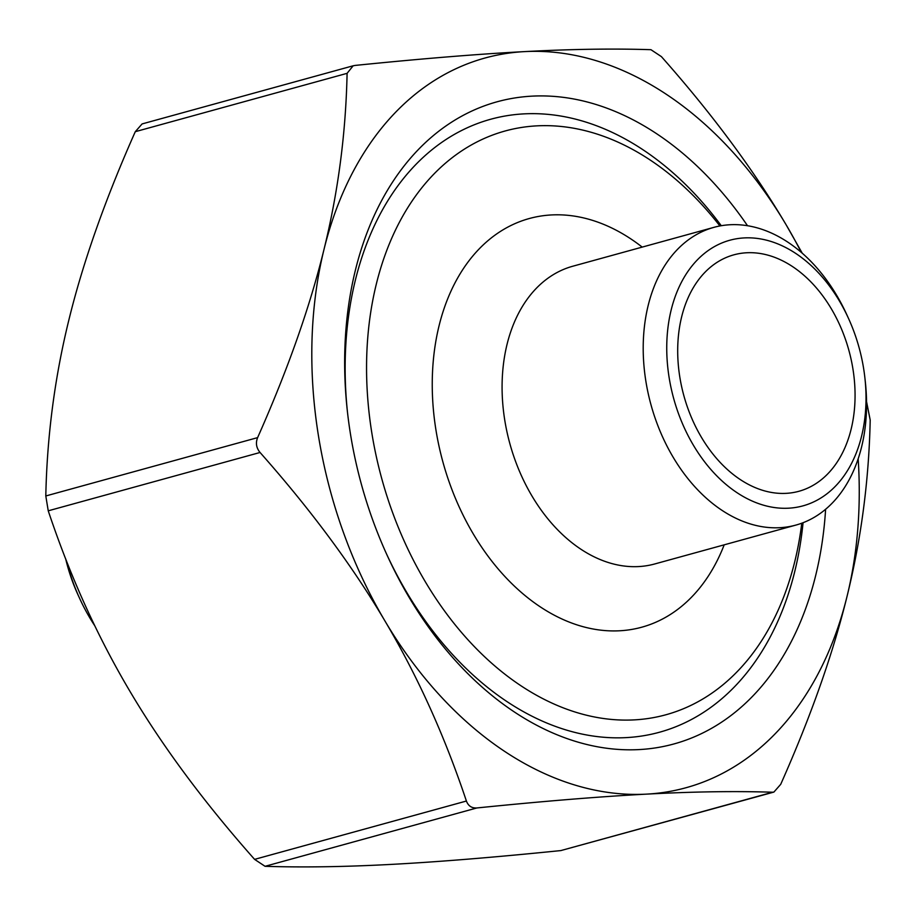 <?xml version="1.0" encoding="UTF-8"?>
<svg xmlns="http://www.w3.org/2000/svg" width="916" height="916" viewBox="0 0 916 916"><rect width="100%" height="100%" fill="white"/><g stroke="black" fill="none" stroke-linecap="round" stroke-linejoin="round"><path stroke-width="1.37" d="M866.536 401.574L870.2 420.032C868.941 480.007 861.235 538.734 847.082 596.213C833.01 653.669 810.889 716.369 780.718 784.314L773.894 792.077L772.692 792.226C735.216 791.012 693.114 791.642 646.41 794.138C599.774 796.611 543.257 801.214 476.87 807.958C471.763 808.278 468.282 805.966 466.404 801.031C444.626 735.857 417.444 675.779 384.846 620.796C352.328 565.802 310.73 509.685 260.052 452.481C256.297 447.913 255.484 442.966 257.614 437.63C287.773 369.686 309.894 306.986 323.978 249.53C338.13 192.051 345.836 133.324 347.095 73.337L353.152 65.792L355.122 65.425C421.509 58.681 478.026 54.078 524.662 51.605C571.366 49.109 613.468 48.479 650.944 49.693L661.409 56.632C712.098 113.836 753.696 169.941 786.214 224.947A378.445 264.094 74.6 0 0 524.662 51.605A378.445 264.094 74.6 0 0 323.978 249.53A378.445 264.094 74.6 0 0 384.846 620.796A378.445 264.094 74.6 0 0 646.41 794.138A378.445 264.094 74.6 0 0 847.082 596.213A378.445 264.094 74.6 0 0 858.166 458.801M353.152 65.792L142.106 123.923L135.282 131.686C105.111 199.631 82.99 262.331 68.918 319.787C54.765 377.266 47.059 435.993 45.8 495.968L48.239 510.819C70.017 576.004 97.199 636.07 129.786 691.053C162.304 746.059 203.902 802.164 254.591 859.368L265.056 866.307C302.532 867.521 344.634 866.891 391.338 864.395C437.974 861.922 494.491 857.319 560.878 850.575L773.894 792.077M861.59 436.153A137.755 96.134 -105.4 0 1 716.69 475.782A137.755 96.134 -105.4 0 1 693.114 264.587A137.755 96.134 -105.4 0 1 848.422 318.241A137.755 96.134 -105.4 0 1 864.922 378.125A137.755 96.134 -105.4 0 1 861.59 436.153M848.422 318.241L846.842 314.783A154.403 107.745 74.6 0 0 713.873 227.363A154.403 107.745 74.6 0 0 651.001 404.838A154.403 107.745 74.6 0 0 795.889 525.086A154.403 107.745 74.6 0 0 861.59 446.951A154.403 107.745 74.6 0 0 865.334 381.903L864.922 378.125M851.124 429.215A122.618 85.566 -105.4 0 1 798.947 491.274A122.618 85.566 -105.4 0 1 683.886 395.781A122.618 85.566 -105.4 0 1 733.819 254.843A122.618 85.566 -105.4 0 1 826.644 301.387A122.618 85.566 -105.4 0 1 851.124 429.215M795.889 525.086L654.757 563.958A154.403 107.745 -105.4 0 1 509.88 443.71A154.403 107.745 -105.4 0 1 572.752 266.235L713.873 227.363M94.806 625.811A154.403 107.745 -105.4 0 1 79.612 598.343A154.403 107.745 -105.4 0 1 66.467 560.855M65.654 558.771A137.755 96.134 74.6 0 0 78.032 594.885L79.612 598.343M801.317 252.404A378.445 264.094 74.6 0 0 786.214 224.947L802.244 253.205M719.907 225.966A302.761 211.275 74.6 0 0 376.293 284.2A302.761 211.275 74.6 0 0 520.964 685.775A302.761 211.275 74.6 0 0 794.779 561.542A302.761 211.275 74.6 0 0 801.775 523.196M803.069 522.715A317.898 221.832 -105.4 0 1 794.79 571.355A317.898 221.832 -105.4 0 1 610.514 737.689A317.898 221.832 -105.4 0 1 386.46 553.802M347.496 412.349A317.898 221.832 -105.4 0 1 462.34 130.129A317.898 221.832 -105.4 0 1 721.27 225.714M825.614 509.262A333.035 232.401 -105.4 0 1 815.698 575.408A333.035 232.401 -105.4 0 1 622.01 749.632A333.035 232.401 -105.4 0 1 387.182 555.394A333.035 232.401 -105.4 0 1 347.301 410.608A333.035 232.401 -105.4 0 1 355.362 270.323A333.035 232.401 -105.4 0 1 747.513 225.725M724.201 544.825A211.928 147.888 -105.4 0 1 523.07 593.912A211.928 147.888 -105.4 0 1 444.294 307.936A211.928 147.888 -105.4 0 1 642.196 247.102M135.282 131.686L347.095 73.337M257.614 437.63L45.8 495.968M48.239 510.819L260.052 452.481M466.404 801.031L254.591 859.368M265.056 866.307L476.87 807.958M772.692 792.226L560.878 850.575"/></g></svg>
